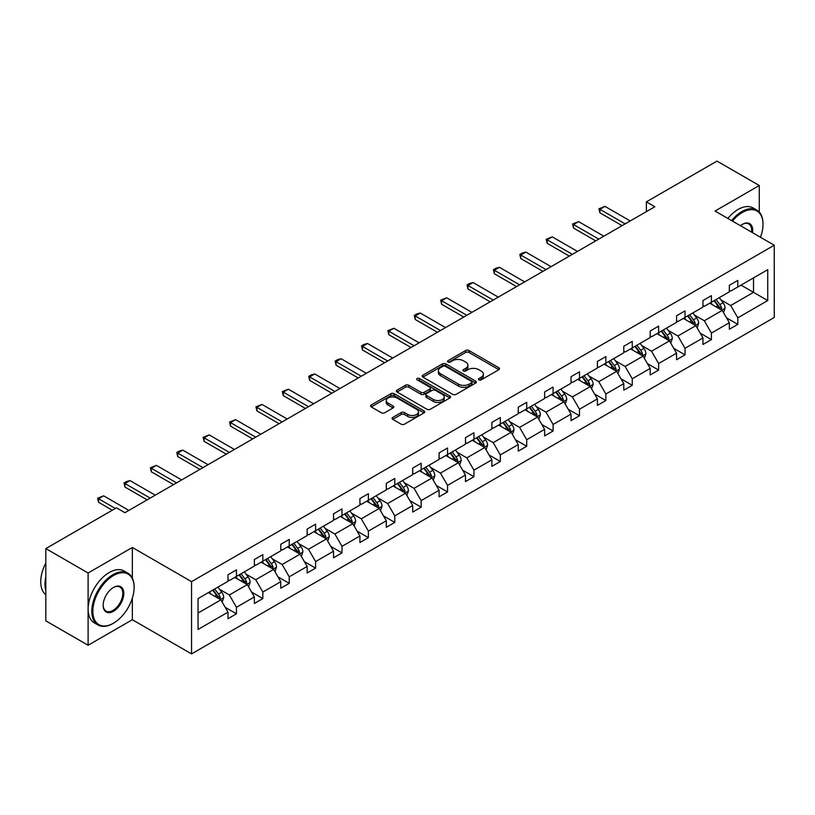 <?xml version="1.0" encoding="UTF-8"?>
<svg xmlns="http://www.w3.org/2000/svg" width="815" height="815" viewBox="0 0 815 815"><rect width="100%" height="100%" fill="white"/><g stroke="black" fill="none" stroke-linecap="round" stroke-linejoin="round"><path stroke-width="1.22" d="M478.884 379.872A1.64 0.947 0 0 0 481.207 379.872L498.851 369.684A2.343 1.355 0 0 0 499.534 368.726A2.343 1.355 0 0 0 498.851 367.769L468.961 350.511A2.343 1.355 0 0 0 465.64 350.511L448.005 360.699A1.64 0.947 0 0 0 447.527 361.371A1.64 0.947 0 0 0 448.005 362.033A1.64 0.947 0 0 0 450.328 362.033L452.61 360.719A7.518 4.34 0 0 1 463.236 360.719L465.732 362.155A7.518 4.34 0 0 1 467.932 365.222A7.518 4.34 0 0 1 465.732 368.288L463.44 369.613A1.64 0.947 0 0 0 462.961 370.285A1.64 0.947 0 0 0 463.44 370.957A1.64 0.947 0 0 0 465.773 370.957L468.055 369.633A7.518 4.34 0 0 1 478.68 369.633L481.166 371.07A7.518 4.34 0 0 1 483.366 374.136A7.518 4.34 0 0 1 481.166 377.202L478.884 378.527A1.64 0.947 0 0 0 478.405 379.199A1.64 0.947 0 0 0 478.884 379.872L478.884 378.527M392.759 417.423A2.343 1.355 0 0 0 392.066 418.38A2.343 1.355 0 0 0 392.759 419.338L401.143 424.177A2.343 1.355 0 0 0 404.464 424.177L424.055 412.869A2.343 1.355 0 0 0 424.737 411.911A2.343 1.355 0 0 0 424.055 410.943L394.165 393.696A2.343 1.355 0 0 0 390.843 393.696L371.253 405.004A2.343 1.355 0 0 0 370.57 405.962A2.343 1.355 0 0 0 371.253 406.919L381.389 412.767A2.343 1.355 0 0 0 384.711 412.767L393.095 407.928A2.343 1.355 0 0 0 393.777 406.97A2.343 1.355 0 0 0 393.095 406.013L388.072 403.109A6.286 3.627 0 0 1 386.228 400.552A6.286 3.627 0 0 1 390.11 397.2A6.286 3.627 0 0 1 396.946 397.985L416.628 409.344A6.286 3.627 0 0 1 418.462 411.911A6.286 3.627 0 0 1 414.591 415.253A6.286 3.627 0 0 1 407.745 414.468L404.464 412.573A2.343 1.355 0 0 0 401.143 412.573L392.759 417.423L392.759 419.338M132.346 547.466L88.112 572.996L45.823 548.587L45.823 620.857L88.112 645.266L132.346 619.726L191.545 653.905L191.545 581.645L132.346 547.466L132.346 578.1M759.285 212.104L759.285 185.504L715.05 211.044L774.25 245.223L191.545 581.645M759.285 185.504L716.996 161.095L646.377 201.865L646.377 211.625M45.823 548.587L116.443 507.816L124.899 512.696L654.832 206.745L646.377 201.865M452.773 394.368A2.343 1.355 0 0 0 456.094 394.368L475.685 383.05A2.343 1.355 0 0 0 476.378 382.092A2.343 1.355 0 0 0 475.685 381.135L445.805 363.887A2.343 1.355 0 0 0 442.484 363.887L422.893 375.195A2.343 1.355 0 0 0 422.201 376.153A2.343 1.355 0 0 0 422.893 377.111L452.773 394.368M417.82 380.218A1.64 0.947 0 0 1 419.491 380.452L419.491 378.496L449.87 396.039A2.343 1.355 0 0 1 450.563 396.997A2.343 1.355 0 0 1 449.87 397.964L430.279 409.273A2.343 1.355 0 0 1 426.958 409.273L397.078 392.015L397.078 390.1A2.343 1.355 0 0 0 396.385 391.057A2.343 1.355 0 0 0 397.078 392.015M397.078 390.1L405.463 385.261A2.343 1.355 0 0 1 408.784 385.261L420.897 392.26A2.343 1.355 0 0 0 424.218 392.26L429.78 389.04A2.343 1.355 0 0 0 430.473 388.083A2.343 1.355 0 0 0 429.78 387.125L417.168 379.841A1.64 0.947 0 0 1 416.679 379.169A1.64 0.947 0 0 1 417.698 378.292A1.64 0.947 0 0 1 419.491 378.496M88.112 572.996L88.112 645.266M198.055 598.587L227.996 581.299L227.996 574.758L236.452 569.879L236.452 576.419L254.382 566.068L254.382 559.528L262.838 554.638L262.838 561.189L280.768 550.838L280.768 544.288L289.223 539.408L289.223 545.948L307.153 535.598L307.153 529.057L315.609 524.177L315.609 530.718L333.539 520.367L333.539 513.827L341.994 508.937L341.994 515.477L359.924 505.127L359.924 498.586L368.38 493.707L368.38 500.247L386.31 489.897L386.31 483.356L394.776 478.466L394.776 485.017L412.706 474.666L412.706 468.116L421.161 463.236L421.161 469.776L439.091 459.426L439.091 452.885L447.547 448.005L447.547 454.546L465.477 444.195L465.477 437.655L473.933 432.765L473.933 439.316L491.863 428.955L491.863 422.415L500.318 417.535L500.318 424.075L518.248 413.725L518.248 407.184L526.704 402.304L526.704 408.845L544.634 398.494L544.634 391.944L553.09 387.064L553.09 393.604L571.02 383.254L571.02 376.713L579.475 371.834L579.475 378.374L597.405 368.023L597.405 361.483L605.861 356.593L605.861 363.144L623.791 352.793L623.791 346.243L632.257 341.363L632.257 347.903L650.187 337.553L650.187 331.012L658.642 326.132L658.642 332.673L676.572 322.322L676.572 315.782L685.028 310.892L685.028 317.432L702.958 307.082L702.958 300.541L711.414 295.662L711.414 302.202L729.343 291.852L729.343 285.311L737.799 280.421L737.799 286.972L767.74 269.684L767.74 300.541L737.799 317.83L737.799 324.37L729.343 329.25L729.343 322.709L711.414 333.06L711.414 339.611L702.958 344.49L702.958 337.95L685.028 348.3L685.028 354.841L676.572 359.721L676.572 353.18L658.642 363.531L658.642 370.071L650.187 374.961L650.187 368.411L632.257 378.761L632.257 385.312L623.791 390.191L623.791 383.651L605.861 394.002L605.861 400.542L597.405 405.422L597.405 398.881L579.475 409.232L579.475 415.772L571.02 420.662L571.02 414.112L553.09 424.472L553.09 431.013L544.634 435.893L544.634 429.352L526.704 439.703L526.704 446.243L518.248 451.123L518.248 444.582L500.318 454.933L500.318 461.484L491.863 466.363L491.863 459.823L473.933 470.173L473.933 476.714L465.477 481.594L465.477 475.053L447.547 485.404L447.547 491.944L439.091 496.834L439.091 490.284L421.161 500.634L421.161 507.185L412.706 512.064L412.706 505.524L394.776 515.875L394.776 522.415L386.31 527.295L386.31 520.754L368.38 531.105L368.38 537.655L359.924 542.535L359.924 535.995L341.994 546.345L341.994 552.886L333.539 557.766L333.539 551.225L315.609 561.576L315.609 568.116L307.153 573.006L307.153 566.456L289.223 576.806L289.223 583.357L280.768 588.236L280.768 581.696L262.838 592.047L262.838 598.587L254.382 603.467L254.382 596.926L236.452 607.277L236.452 613.817L227.996 618.707L227.996 612.157L198.055 629.445L198.055 598.587M191.545 653.905L774.25 317.483L774.25 245.223M234.761 577.397L247.281 584.62L229.351 594.97L219.561 589.327M229.351 594.97L236.452 607.277M247.281 584.62L254.382 596.926M227.996 579.74L229.351 580.525L236.452 576.419M261.146 562.167L273.667 569.39L255.737 579.74L245.947 574.086M255.737 579.74L262.838 592.047M273.667 569.39L280.768 581.696M254.382 564.51L255.737 565.284L262.838 561.189M287.532 546.926L300.052 554.149L282.122 564.51L272.332 558.856M282.122 564.51L289.223 576.806M300.052 554.149L307.153 566.456M280.768 549.269L282.122 550.054L289.223 545.948M313.918 531.696L326.438 538.919L308.508 549.269L298.718 543.615M308.508 549.269L315.609 561.576M326.438 538.919L333.539 551.225M307.153 534.039L308.508 534.813L315.609 530.718M340.303 516.455L352.824 523.688L334.894 534.039L325.103 528.385M334.894 534.039L341.994 546.345M352.824 523.688L359.924 535.995M333.539 518.798L334.894 519.583L341.994 515.477M366.689 501.225L379.209 508.448L361.279 518.798L351.489 513.155M361.279 518.798L368.38 531.105M379.209 508.448L386.31 520.754M359.924 503.568L361.279 504.353L368.38 500.247M393.085 485.995L405.595 493.218L387.665 503.568L377.875 497.914M387.665 503.568L394.776 515.875M405.595 493.218L412.706 505.524M386.31 488.338L387.665 489.112L394.776 485.017M419.47 470.754L431.981 477.987L414.051 488.338L404.26 482.684M414.051 488.338L421.161 500.634M431.981 477.987L439.091 490.284M412.706 473.097L414.051 473.882L421.161 469.776M445.856 455.524L458.366 462.747L440.436 473.097L430.646 467.443M440.436 473.097L447.547 485.404M458.366 462.747L465.477 475.053M439.091 457.867L440.436 458.651L447.547 454.546M472.242 440.283L484.762 447.517L466.832 457.867L457.042 452.213M466.832 457.867L473.933 470.173M484.762 447.517L491.863 459.823M465.477 442.627L466.832 443.411L473.933 439.316M498.627 425.053L511.148 432.276L493.218 442.637L483.427 436.983M493.218 442.637L500.318 454.933M511.148 432.276L518.248 444.582M491.863 427.396L493.218 428.181L500.318 424.075M525.013 409.823L537.533 417.046L519.603 427.396L509.813 421.742M519.603 427.396L526.704 439.703M537.533 417.046L544.634 429.352M518.248 412.166L519.603 412.94L526.704 408.845M551.398 394.582L563.919 401.815L545.989 412.166L536.199 406.512M545.989 412.166L553.09 424.472M563.919 401.815L571.02 414.112M544.634 396.925L545.989 397.71L553.09 393.604M577.784 379.352L590.305 386.575L572.375 396.925L562.584 391.281M572.375 396.925L579.475 409.232M590.305 386.575L597.405 398.881M571.02 381.695L572.375 382.48L579.475 378.374M604.17 364.122L616.69 371.345L598.76 381.695L588.97 376.041M598.76 381.695L605.861 394.002M616.69 371.345L623.791 383.651M597.405 366.465L598.76 367.239L605.861 363.144M630.566 348.881L643.076 356.104L625.146 366.465L615.356 360.811M625.146 366.465L632.257 378.761M643.076 356.104L650.187 368.411M623.791 351.224L625.146 352.009L632.257 347.903M656.951 333.651L669.461 340.874L651.531 351.224L641.741 345.57M651.531 351.224L658.642 363.531M669.461 340.874L676.572 353.18M650.187 335.994L651.531 336.768L658.642 332.673M683.337 318.41L695.847 325.643L677.917 335.994L668.127 330.34M677.917 335.994L685.028 348.3M695.847 325.643L702.958 337.95M676.572 320.753L677.917 321.538L685.028 317.432M709.722 303.18L722.243 310.403L704.313 320.753L694.523 315.11M704.313 320.753L711.414 333.06M722.243 310.403L729.343 322.709M702.958 305.523L704.313 306.308L711.414 302.202M741.008 285.118L753.529 292.341L730.698 305.523L720.908 299.869M730.698 305.523L737.799 317.83M767.74 300.541L753.529 292.341L753.529 277.884L767.74 269.684M729.343 290.293L730.698 291.067L737.799 286.972M198.055 613.043L220.885 599.86L208.375 592.627M220.885 599.86L227.996 612.157M726.552 317.881L737.799 324.37M700.167 333.111L711.414 339.611M673.781 348.341L685.028 354.841M647.395 363.582L658.642 370.071M620.999 378.812L632.257 385.312M594.614 394.053L605.861 400.542M568.228 409.283L579.475 415.772M541.843 424.513L553.09 431.013M515.457 439.754L526.704 446.243M489.071 454.984L500.318 461.484M462.686 470.224L473.933 476.714M436.3 485.455L447.547 491.944M409.914 500.685L421.161 507.185M383.529 515.926L394.776 522.415M357.133 531.156L368.38 537.655M330.747 546.386L341.994 552.886M304.362 561.627L315.609 568.116M277.976 576.857L289.223 583.357M251.591 592.098L262.838 598.587M225.205 607.328L236.452 613.817M132.346 619.726L132.346 598.149M479.546 380.096L481.166 379.158A7.518 4.34 0 0 0 483.366 376.092L483.366 374.136M467.932 365.222L467.932 367.178A7.518 4.34 0 0 1 465.732 370.244L464.102 371.182M498.851 367.769L498.851 369.684L468.961 352.467A2.343 1.355 0 0 0 465.64 352.467L448.657 362.268M475.654 383.07L445.805 365.833A2.343 1.355 0 0 0 442.484 365.833L422.924 377.131M471.539 382.765A1.64 0.947 0 0 0 472.017 382.092A1.64 0.947 0 0 0 471.539 381.42L445.306 366.281A1.64 0.947 0 0 0 442.983 366.281L440.579 367.667A7.518 4.34 0 0 0 438.368 370.733A7.518 4.34 0 0 0 440.579 373.8L458.509 384.16A7.518 4.34 0 0 0 469.134 384.16L471.539 382.765L471.539 384.721A1.64 0.947 0 0 0 472.017 384.048L472.017 382.092M438.368 370.733L438.368 372.689A7.518 4.34 0 0 0 440.579 375.756L440.579 373.8M471.539 384.721L469.134 386.106A7.518 4.34 0 0 1 458.509 386.106L440.579 375.756M397.109 392.035L405.463 387.217L405.463 385.261M430.473 388.083L430.473 390.039A2.343 1.355 0 0 1 429.78 390.996L424.218 394.205A2.343 1.355 0 0 1 420.897 394.205L408.784 387.217A2.343 1.355 0 0 0 405.463 387.217M419.491 380.452L449.839 397.975M433.478 399.513A6.286 3.627 0 0 0 440.324 400.308A6.286 3.627 0 0 0 444.195 396.956A6.286 3.627 0 0 0 442.362 394.389L435.424 390.385A2.343 1.355 0 0 0 432.103 390.385L426.54 393.594A2.343 1.355 0 0 0 425.858 394.552A2.343 1.355 0 0 0 426.54 395.52L433.478 399.513L433.478 401.469A6.286 3.627 0 0 0 440.324 402.253A6.286 3.627 0 0 0 444.195 398.902L444.195 396.956M425.858 394.552L425.858 396.508A2.343 1.355 0 0 0 426.54 397.465L426.54 395.52M433.478 401.469L426.54 397.465M418.462 411.911L418.462 413.857A6.286 3.627 0 0 1 414.591 417.209A6.286 3.627 0 0 1 407.745 416.424L404.464 414.529A2.343 1.355 0 0 0 401.143 414.529L392.789 419.358M386.228 400.552L386.228 402.498A6.286 3.627 0 0 0 388.072 405.065L388.072 403.109M393.054 407.948L388.072 405.065M424.024 412.879L394.165 395.652A2.343 1.355 0 0 0 390.843 395.652L371.283 406.94M723.526 312.634L725.075 308.141A6.337 3.657 -120 0 0 723.058 302.742L719.258 297.669M712.453 304.759L710.802 302.559M721.306 309.863L721.652 308.406A6.337 3.657 -120 0 0 719.839 304.596L716.049 299.533M714.46 300.45L718.636 306.022A3.229 1.864 60 0 1 719.227 307.011L721.652 308.406M714.011 300.704L717.811 305.768A6.337 3.657 60 0 1 719.39 308.763M625.146 223.881L599.911 209.312L599.911 212.827L598.984 208.772L604.985 206.378L630.219 220.957M622.1 225.643L599.911 212.827M604.985 206.378L599.911 209.312L598.984 208.772M760.466 237.267A29.187 16.85 120 0 0 763.003 224.37A29.187 16.85 120 0 0 742.363 212.46A29.187 16.85 120 0 0 732.461 221.099M731.585 220.59A29.9 17.268 -60 0 1 741.854 211.574A29.9 17.268 -60 0 1 756.809 210.097A29.9 17.268 -60 0 1 763.003 223.789A29.9 17.268 -60 0 1 763.003 224.084M740.438 225.694A14.589 8.425 -60 0 1 742.363 224.37L742.363 224.37A14.589 8.425 -60 0 1 752.5 232.662M727.866 218.44A29.9 17.268 -60 0 1 738.135 209.435A29.9 17.268 -60 0 1 753.091 207.947L756.809 210.097M751.552 232.122A13.875 8.007 120 0 0 748.791 223.982A13.875 8.007 120 0 0 742.108 224.522M112.979 623.485L113.479 623.2A29.187 16.85 120 0 0 134.118 587.452A29.187 16.85 120 0 0 113.479 575.543A29.187 16.85 120 0 0 92.849 611.281A29.187 16.85 120 0 0 113.479 623.2L112.979 623.485A29.9 17.268 -60 0 1 98.024 624.973A29.9 17.268 -60 0 1 93.44 601.012A29.9 17.268 -60 0 1 112.979 574.657A29.9 17.268 -60 0 1 127.924 573.179A29.9 17.268 -60 0 1 134.118 586.871A29.9 17.268 -60 0 1 134.118 587.167M113.479 611.281A14.589 8.425 -60 0 1 103.169 605.321A14.589 8.425 -60 0 1 113.479 587.452L113.479 587.452A14.589 8.425 -60 0 1 123.799 593.412A14.589 8.425 -60 0 1 113.479 611.281M103.169 605.025A13.875 8.007 120 0 0 106.042 611.087A13.875 8.007 120 0 0 112.979 610.404A13.875 8.007 120 0 0 122.036 598.179A13.875 8.007 120 0 0 119.917 587.065A13.875 8.007 120 0 0 113.224 587.605M98.024 624.973L94.306 622.823A29.9 17.268 -60 0 1 89.721 598.862A29.9 17.268 -60 0 1 109.251 572.517A29.9 17.268 -60 0 1 124.206 571.03L127.924 573.179M45.823 590.58A29.9 17.268 -60 0 1 45.823 576.908M45.823 594.726A29.9 17.268 -60 0 1 45.823 562.992M697.141 327.864L698.689 323.372A6.337 3.657 -120 0 0 696.672 317.972L692.872 312.909M686.057 319.989L684.417 317.789M694.92 325.103L695.266 323.647A6.337 3.657 -120 0 0 693.453 319.837L689.653 314.763M688.074 315.68L692.251 321.263A3.229 1.864 60 0 1 692.832 322.241L695.266 323.647M687.626 315.935L691.426 321.008A6.337 3.657 60 0 1 693.005 323.993M670.745 343.105L672.304 338.612A6.337 3.657 -120 0 0 670.287 333.213L666.487 328.139M659.671 335.22L658.031 333.029M668.524 340.334L668.881 338.877A6.337 3.657 -120 0 0 667.067 335.067L663.267 329.994M661.678 330.91L665.865 336.493A3.229 1.864 60 0 1 666.446 337.471L668.881 338.877M661.24 331.165L665.04 336.238A6.337 3.657 60 0 1 666.619 339.234M598.76 239.121L573.526 224.543L573.526 228.068L572.599 224.013L578.599 221.619L603.834 236.187M595.714 240.873L573.526 228.068M578.599 221.619L573.526 224.543L572.599 224.013M572.375 254.351L547.14 239.783L547.14 243.298L546.203 239.243L552.213 236.849L577.448 251.417M569.328 256.114L547.14 243.298M552.213 236.849L547.14 239.783L546.203 239.243M644.359 358.335L645.918 353.842A6.337 3.657 -120 0 0 643.891 348.443L640.101 343.38M633.286 350.46L631.645 348.26M642.139 355.564L642.495 354.118A6.337 3.657 -120 0 0 640.682 350.297L636.882 345.234M635.293 346.151L639.48 351.723A3.229 1.864 60 0 1 640.06 352.712L642.495 354.118M634.854 346.406L638.654 351.469A6.337 3.657 60 0 1 640.233 354.464M545.989 269.582L520.754 255.013L520.754 258.528L519.817 254.484L522.354 253.017L525.828 252.09L551.062 266.658M542.943 271.344L520.754 258.528M525.828 252.09L520.754 255.013L519.817 254.484M617.974 373.565L619.532 369.073A6.337 3.657 -120 0 0 617.505 363.684L613.715 358.61M606.9 365.69L605.25 363.49M615.753 370.805L616.109 369.348A6.337 3.657 -120 0 0 614.296 365.538L610.496 360.464M608.907 361.381L613.094 366.964A3.229 1.864 60 0 1 613.675 367.942L616.109 369.348M608.469 361.636L612.269 366.709A6.337 3.657 60 0 1 613.848 369.704M519.603 284.822L494.369 270.254L494.369 273.769L493.432 269.714L495.968 268.247L499.442 267.32L524.677 281.888M516.557 286.574L494.369 273.769M499.442 267.32L494.369 270.254L493.432 269.714M591.588 388.806L593.147 384.313A6.337 3.657 -120 0 0 591.12 378.914L587.32 373.841M580.514 380.921L578.864 378.731M589.367 386.035L589.724 384.578A6.337 3.657 -120 0 0 587.91 380.768L584.111 375.705M582.521 376.622L586.698 382.194A3.229 1.864 60 0 1 587.289 383.172L589.724 384.578M582.083 376.876L585.883 381.94A6.337 3.657 60 0 1 587.462 384.935M493.218 300.052L467.973 285.484L467.973 288.999L467.046 284.944L469.583 283.477L473.057 282.55L498.291 297.129M490.172 301.815L467.973 288.999M473.057 282.55L467.973 285.484L467.046 284.944M565.202 404.036L566.761 399.544A6.337 3.657 -120 0 0 564.734 394.144L560.934 389.081M554.129 396.161L552.478 393.961M562.982 401.275L563.338 399.819A6.337 3.657 -120 0 0 561.525 395.998L557.725 390.935M556.136 391.852L560.312 397.435A3.229 1.864 60 0 1 560.903 398.413L563.338 399.819M555.698 392.107L559.487 397.18A6.337 3.657 60 0 1 561.066 400.165M466.832 315.293L441.587 300.715L441.587 304.229L440.66 300.185L446.661 297.791L471.905 312.359M463.786 317.045L441.587 304.229M446.661 297.791L441.587 300.715L440.66 300.185M538.817 419.277L540.376 414.784A6.337 3.657 -120 0 0 538.348 409.385L534.548 404.311M527.743 411.392L526.093 409.191M536.596 416.506L536.953 415.049A6.337 3.657 -120 0 0 535.139 411.239L531.339 406.165M529.75 407.082L533.927 412.665A3.229 1.864 60 0 1 534.518 413.643L536.953 415.049M529.312 407.337L533.102 412.41A6.337 3.657 60 0 1 534.681 415.406M440.436 330.523L415.202 315.955L415.202 319.47L414.275 315.415L416.811 313.948L420.275 313.021L445.52 327.589M437.4 332.276L415.202 319.47M420.275 313.021L415.202 315.955L414.275 315.415M512.431 434.507L513.98 430.014A6.337 3.657 -120 0 0 511.963 424.615L508.163 419.552M501.357 426.632L499.707 424.432M510.21 431.736L510.567 430.289A6.337 3.657 -120 0 0 508.743 426.469L504.954 421.406M503.364 422.323L507.541 427.895A3.229 1.864 60 0 1 508.132 428.884L510.567 430.289M502.916 422.578L506.716 427.641A6.337 3.657 60 0 1 508.295 430.636M414.051 345.754L388.816 331.185L388.816 334.7L387.889 330.646L393.889 328.262L419.124 342.83M411.005 347.516L388.816 334.7M393.889 328.262L388.816 331.185L387.889 330.646M486.046 449.737L487.594 445.245A6.337 3.657 -120 0 0 485.577 439.856L481.777 434.782M474.972 441.862L473.321 439.662M483.825 446.977L484.171 445.52A6.337 3.657 -120 0 0 482.358 441.71L478.568 436.636M476.979 437.553L481.156 443.136A3.229 1.864 60 0 1 481.747 444.114L484.171 445.52M476.531 437.808L480.33 442.881A6.337 3.657 60 0 1 481.91 445.876M459.66 464.978L461.209 460.485A6.337 3.657 -120 0 0 459.191 455.086L455.391 450.012M448.576 457.093L446.936 454.902M457.439 462.207L457.786 460.75A6.337 3.657 -120 0 0 455.972 456.94L452.172 451.867M450.593 452.783L454.77 458.366A3.229 1.864 60 0 1 455.351 459.344L457.786 460.75M450.145 453.038L453.945 458.112A6.337 3.657 60 0 1 455.524 461.107M433.274 480.208L434.823 475.716A6.337 3.657 -120 0 0 432.806 470.316L429.006 465.253M422.19 472.333L420.55 470.133M431.043 477.447L431.4 475.991A6.337 3.657 -120 0 0 429.587 472.17L425.787 467.107M424.207 468.024L428.384 473.596A3.229 1.864 60 0 1 428.965 474.585L431.4 475.991M423.759 468.279L427.559 473.342A6.337 3.657 60 0 1 429.138 476.337M406.879 495.449L408.437 490.956A6.337 3.657 -120 0 0 406.42 485.557L402.62 480.483M395.805 487.564L394.165 485.363M404.658 492.678L405.014 491.221A6.337 3.657 -120 0 0 403.201 487.411L399.401 482.337M397.812 483.254L401.999 488.837A3.229 1.864 60 0 1 402.579 489.815L405.014 491.221M397.374 483.509L401.174 488.582A6.337 3.657 60 0 1 402.753 491.577M380.493 510.679L382.052 506.186A6.337 3.657 -120 0 0 380.024 500.787L376.235 495.714M369.419 502.804L367.769 500.604M378.272 507.908L378.629 506.451A6.337 3.657 -120 0 0 376.815 502.641L373.015 497.578M371.426 498.495L375.613 504.067A3.229 1.864 60 0 1 376.194 505.055L378.629 506.451M370.988 498.749L374.788 503.813A6.337 3.657 60 0 1 376.367 506.808M354.107 525.909L355.666 521.417A6.337 3.657 -120 0 0 353.639 516.017L349.849 510.954M343.034 518.034L341.383 515.834M351.886 523.149L352.243 521.692A6.337 3.657 -120 0 0 350.43 517.882L346.63 512.808M345.04 513.725L349.217 519.308A3.229 1.864 60 0 1 349.808 520.286L352.243 521.692M344.602 513.98L348.402 519.053A6.337 3.657 60 0 1 349.981 522.038M327.722 541.15L329.28 536.657A6.337 3.657 -120 0 0 327.253 531.258L323.453 526.184M316.648 533.265L314.998 531.074M325.501 538.379L325.857 536.922A6.337 3.657 -120 0 0 324.044 533.112L320.244 528.039M318.655 528.955L322.832 534.538A3.229 1.864 60 0 1 323.423 535.516L325.857 536.922M318.217 529.21L322.007 534.283A6.337 3.657 60 0 1 323.596 537.279M301.336 556.38L302.895 551.887A6.337 3.657 -120 0 0 300.867 546.488L297.068 541.425M290.262 548.505L288.612 546.305M299.115 553.609L299.472 552.163A6.337 3.657 -120 0 0 297.658 548.342L293.858 543.279M292.269 544.196L296.446 549.768A3.229 1.864 60 0 1 297.037 550.757L299.472 552.163M291.831 544.451L295.621 549.514A6.337 3.657 60 0 1 297.2 552.509M274.95 571.61L276.509 567.118A6.337 3.657 -120 0 0 274.482 561.729L270.682 556.655M263.877 563.736L262.226 561.535M272.73 568.85L273.086 567.393A6.337 3.657 -120 0 0 271.273 563.583L267.473 558.509M265.884 559.426L270.06 565.009A3.229 1.864 60 0 1 270.651 565.987L273.086 567.393M265.446 559.681L269.235 564.754A6.337 3.657 60 0 1 270.814 567.749M248.565 586.851L250.113 582.358A6.337 3.657 -120 0 0 248.096 576.959L244.296 571.886M237.491 578.966L235.841 576.775M246.344 584.08L246.701 582.623A6.337 3.657 -120 0 0 244.877 578.813L241.087 573.75M239.498 574.667L243.675 580.239A3.229 1.864 60 0 1 244.266 581.217L246.701 582.623M239.05 574.921L242.85 579.985A6.337 3.657 60 0 1 244.429 582.98M387.665 360.994L362.43 346.426L362.43 349.941L361.503 345.886L364.04 344.419L367.504 343.492L392.738 358.06M384.619 362.746L362.43 349.941M367.504 343.492L362.43 346.426L361.503 345.886M361.279 376.224L336.045 361.656L336.045 365.171L335.118 361.116L337.654 359.649L341.118 358.722L366.353 373.301M358.233 377.987L336.045 365.171M341.118 358.722L336.045 361.656L335.118 361.116M334.894 391.455L309.659 376.887L309.659 380.401L308.732 376.357L311.269 374.89L314.733 373.963L339.967 388.531M331.848 393.217L309.659 380.401M314.733 373.963L309.659 376.887L308.732 376.357M308.508 406.695L283.274 392.127L283.274 395.642L282.336 391.587L288.347 389.193L313.581 403.761M305.462 408.447L283.274 395.642M288.347 389.193L283.274 392.127L282.336 391.587M282.122 421.926L256.888 407.357L256.888 410.872L255.951 406.817L261.961 404.423L287.196 419.002M279.076 423.688L256.888 410.872M261.961 404.423L256.888 407.357L255.951 406.817M255.737 437.166L230.502 422.588L230.502 426.113L229.565 422.058L235.576 419.664L260.81 434.232M252.691 438.918L230.502 426.113M235.576 419.664L230.502 422.588L229.565 422.058M229.351 452.396L204.107 437.828L204.107 441.343L203.18 437.288L209.19 434.894L234.425 449.462M226.305 454.159L204.107 441.343M209.19 434.894L204.107 437.828L203.18 437.288M202.955 467.627L177.721 453.059L177.721 456.573L176.794 452.529L179.331 451.062L182.794 450.135L208.039 464.703M199.92 469.389L177.721 456.573M182.794 450.135L177.721 453.059L176.794 452.529M176.57 482.867L151.335 468.299L151.335 471.814L150.408 467.759L156.409 465.365L181.643 479.933M173.534 484.619L151.335 471.814M156.409 465.365L151.335 468.299L150.408 467.759M150.184 498.097L124.95 483.529L124.95 487.044L124.023 482.989L126.559 481.522L130.023 480.595L155.258 495.174M147.138 499.86L124.95 487.044M130.023 480.595L124.95 483.529L124.023 482.989M222.179 602.081L223.728 597.589A6.337 3.657 -120 0 0 221.711 592.189L217.911 587.126M211.095 594.206L209.455 592.006M219.958 599.32L220.305 597.864A6.337 3.657 -120 0 0 218.491 594.043L214.702 588.98M213.112 589.897L217.289 595.48A3.229 1.864 60 0 1 217.87 596.458L220.305 597.864M212.664 590.152L216.464 595.225A6.337 3.657 60 0 1 218.043 598.21M115.343 508.448L98.564 498.76L98.564 502.274L97.637 498.23L103.637 495.836L128.872 510.404M112.297 510.21L98.564 502.274M103.637 495.836L98.564 498.76L97.637 498.23M481.166 379.158L481.166 377.202M463.44 370.957L463.44 369.613M465.732 370.244L465.732 368.288M448.005 362.033L448.005 360.699M465.64 352.467L465.64 350.511M468.961 352.467L468.961 350.511M422.893 377.111L422.893 375.195M442.484 365.833L442.484 363.887M445.805 365.833L445.805 363.887M475.685 383.05L475.685 381.135M458.509 386.106L458.509 384.16M469.134 386.106L469.134 384.16M408.784 387.217L408.784 385.261M420.897 394.205L420.897 392.26M424.218 394.205L424.218 392.26M429.78 390.996L429.78 389.04M449.87 397.964L449.87 396.039M401.143 414.529L401.143 412.573M404.464 414.529L404.464 412.573M407.745 416.424L407.745 414.468M393.095 407.928L393.095 406.013M371.253 406.919L371.253 405.004M390.843 395.652L390.843 393.696M394.165 395.652L394.165 393.696M424.055 412.869L424.055 410.943M721.784 310.138L725.034 308.264M719.839 304.596L723.058 302.742M716.008 306.807L717.811 305.768M695.399 325.379L698.649 323.494M693.453 319.837L696.672 317.972M689.622 322.047L691.426 321.008M669.003 340.609L672.263 338.734M667.067 335.067L670.287 333.213M663.237 337.278L665.04 336.238M642.617 355.849L645.877 353.965M640.682 350.297L643.891 348.443M636.851 352.518L638.654 351.469M616.232 371.08L619.492 369.195M614.296 365.538L617.505 363.684M610.466 367.748L612.269 366.709M589.846 386.31L593.106 384.436M587.91 380.768L591.12 378.914M584.08 382.979L585.883 381.94M563.46 401.551L566.72 399.666M561.525 395.998L564.734 394.144M557.694 398.219L559.487 397.18M537.075 416.781L540.335 414.906M535.139 411.239L538.348 409.385M531.298 413.45L533.102 412.41M510.689 432.021L513.939 430.137M508.743 426.469L511.963 424.615M504.913 428.68L506.716 427.641M484.304 447.252L487.553 445.367M482.358 441.71L485.577 439.856M478.527 443.92L480.33 442.881M457.918 462.482L461.168 460.607M455.972 456.94L459.191 455.086M452.142 459.151L453.945 458.112M431.522 477.722L434.782 475.838M429.587 472.17L432.806 470.316M425.756 474.391L427.559 473.342M405.137 492.953L408.397 491.078M403.201 487.411L406.42 485.557M399.37 489.621L401.174 488.582M378.751 508.183L382.011 506.309M376.815 502.641L380.024 500.787M372.985 504.852L374.788 503.813M352.365 523.424L355.625 521.539M350.43 517.882L353.639 516.017M346.599 520.092L348.402 519.053M325.98 538.654L329.24 536.779M324.044 533.112L327.253 531.258M320.214 535.323L322.007 534.283M299.594 553.894L302.854 552.01M297.658 548.342L300.867 546.488M293.818 550.563L295.621 549.514M273.208 569.125L276.458 567.24M271.273 563.583L274.482 561.729M267.432 565.793L269.235 564.754M246.823 584.355L250.073 582.481M244.877 578.813L248.096 576.959M241.046 581.024L242.85 579.985M220.437 599.596L223.687 597.711M218.491 594.043L221.711 592.189M214.661 596.264L216.464 595.225M763.003 224.37L763.003 223.789M134.118 587.452L134.118 586.871"/></g></svg>
